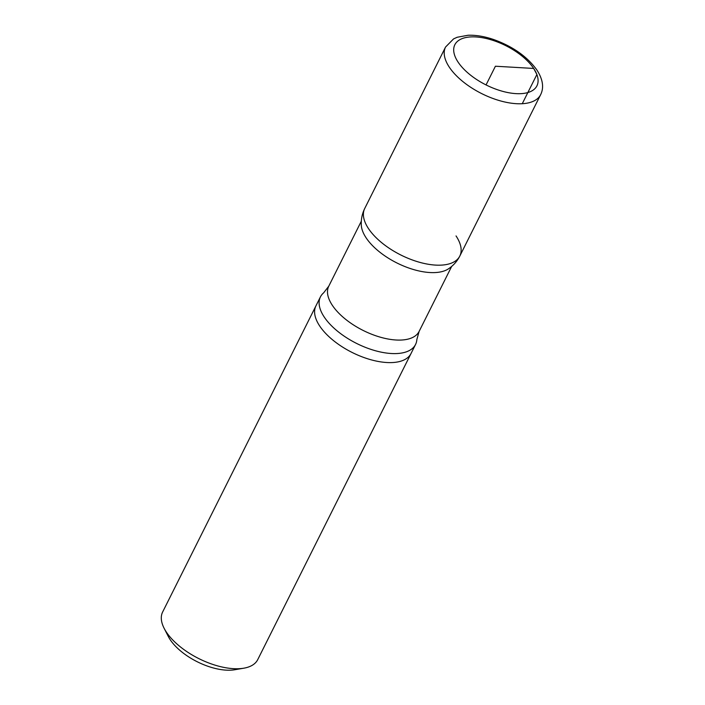 <?xml version="1.0" encoding="UTF-8"?>
<svg xmlns="http://www.w3.org/2000/svg" width="705" height="705" viewBox="0 0 705 705"><rect width="100%" height="100%" fill="white"/><g stroke="black" fill="none" stroke-linecap="round" stroke-linejoin="round"><path stroke-width="1.06" d="M419.114 331.421A50.522 24.181 26.6 0 1 363.11 330.425A50.522 24.181 26.6 0 1 328.768 286.186L323.648 292.831A53.175 25.459 26.6 0 0 320.449 296.858L315.937 305.864A53.175 25.459 26.6 0 0 319.7 326.01A53.175 25.459 -153.4 0 1 315.937 305.864L162.635 612.01A53.175 25.459 26.6 0 0 164.115 628.27L168.31 636.483A44.318 21.212 26.6 0 0 234.739 669.75L243.833 668.19A53.175 25.459 26.6 0 0 257.73 659.624L411.041 353.487A53.175 25.459 -153.4 0 1 368.997 359.197A53.175 25.459 -153.4 0 1 319.7 326.01A53.175 25.459 26.6 0 0 368.997 359.197A53.175 25.459 26.6 0 0 411.041 353.487L415.545 344.481A53.175 25.459 26.6 0 0 416.858 339.51L419.114 331.421L451.658 266.428M164.115 628.27A53.175 25.459 26.6 0 0 166.398 632.147A53.175 25.459 26.6 0 0 243.833 668.19M320.449 296.858A53.175 25.459 26.6 0 0 324.212 317.003A53.175 25.459 26.6 0 0 373.509 350.191A53.175 25.459 26.6 0 0 415.545 344.481M361.304 225.239A50.522 24.181 26.6 0 0 396.933 262.974A50.522 24.181 26.6 0 0 448.459 268.843C453.368 265.556 457.148 261.291 459.801 256.074A53.157 25.45 26.6 0 0 456.038 235.928M361.295 225.195C360.995 219.299 362.141 213.721 364.732 208.469A53.157 25.45 26.6 0 0 400.863 255.016A53.157 25.45 26.6 0 0 459.801 256.074A53.157 25.45 -153.4 0 1 400.872 255.016A53.157 25.45 -153.4 0 1 364.732 208.469L445.551 47.041A53.175 25.459 26.6 0 0 481.7 93.606A53.175 25.459 26.6 0 0 540.647 94.655C544.128 87.587 542.894 79.401 536.954 70.103C527.331 56.708 512.967 46.539 493.861 39.603C484.635 36.431 476.051 34.986 468.102 35.25L457.157 37.268L453.571 38.898L445.551 47.041M522.264 103.714L536.893 74.51L533.685 68.447L495.412 66.226L486.053 84.926M458.091 62.119A45.904 21.97 26.6 0 0 514.668 93.536A45.904 21.97 26.6 0 0 533.685 68.447A45.904 21.97 26.6 0 0 477.109 37.03A45.904 21.97 26.6 0 0 458.091 62.119M328.768 286.186L361.321 221.185M459.801 256.074L540.647 94.655"/></g></svg>
